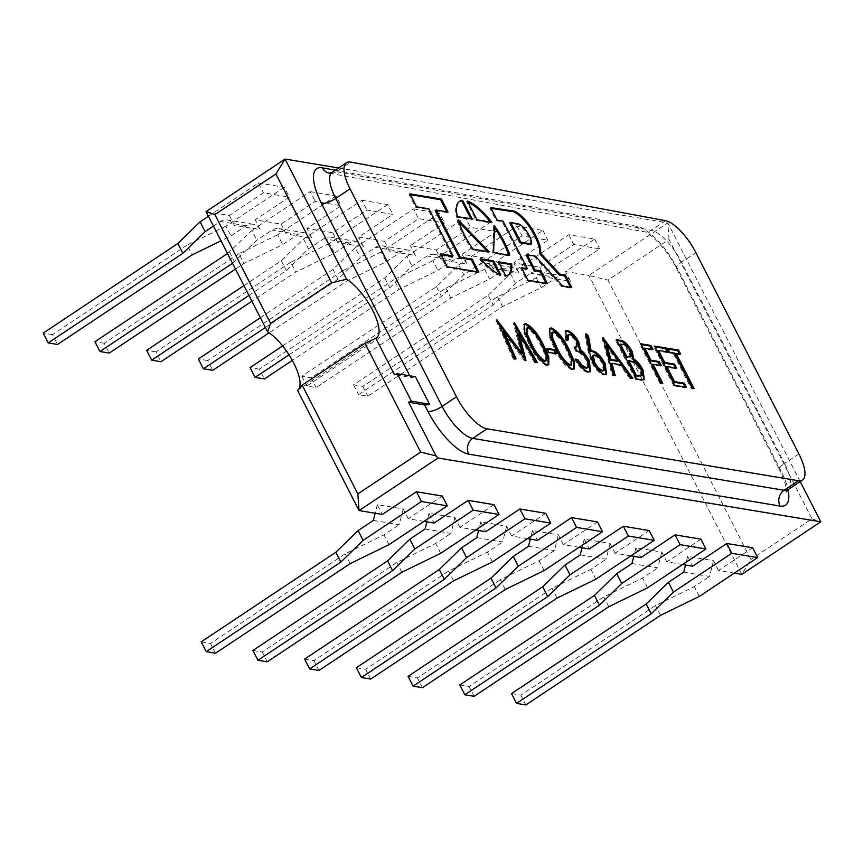 <?xml version="1.0" encoding="UTF-8"?>
<svg xmlns="http://www.w3.org/2000/svg" width="864" height="864" viewBox="0 0 864 864"><rect width="100%" height="100%" fill="white"/><g stroke="black" fill="none" stroke-linecap="round" stroke-linejoin="round"><path stroke-width="0.65" stroke-dasharray="4.32 3.24" d="M494.478 227.632A44.183 15.466 56.4 0 0 493.636 226.454L494.532 225.85M530.518 244.523A13.036 4.558 56.4 0 0 528.293 236.174A13.036 4.558 56.4 0 0 518.594 224.791L509.771 222.988M206.075 211.615L229.349 215.492L263.466 192.802L289.332 197.111L255.215 219.812L281.081 224.122L315.187 201.42L341.053 205.729L306.936 228.431L332.802 232.74L366.908 210.038L392.774 214.358L358.657 237.049L384.523 241.358L418.63 218.668L444.496 222.977L410.378 245.678L436.244 249.988L470.351 227.286L496.217 231.595L462.1 254.297L487.966 258.606L522.072 235.904L547.938 240.224L513.821 262.915L539.687 267.235L573.804 244.534L599.659 248.843L565.553 271.544L588.827 275.422L741.798 574.366L750.935 559.462L607.986 280.109L669.028 239.49L811.976 518.843L750.935 559.462M800.215 481.583L667.818 222.858L338.569 167.972M669.028 239.49L667.818 222.858L588.827 275.422L607.986 280.109M415.433 376.726A11.513 3.359 -27.1 0 1 410.53 377.406L394.502 374.728M752.641 547.787L718.524 570.488L734.314 573.124M423.986 521.392L408.197 518.756L442.303 496.055M475.708 530.01L459.918 527.375L494.024 504.684M527.429 538.628L511.639 536.004L545.746 513.302M579.15 547.258L563.36 544.622L597.478 521.921M630.871 555.876L615.082 553.241L649.199 530.55M682.592 564.494L666.803 561.87L700.92 539.168M229.349 215.492L234.371 225.299L260.226 229.608L255.215 219.812M281.081 224.122L286.092 233.917L311.947 238.237L306.936 228.431M332.802 232.74L337.813 242.546L363.679 246.856L358.657 237.049M384.523 241.358L389.534 251.165L415.4 255.474L410.378 245.678M436.244 249.988L441.256 259.783L467.122 264.103L462.1 254.297M487.966 258.606L492.977 268.412L518.843 272.722L513.821 262.915M539.687 267.235L544.698 277.031L570.564 281.34L565.553 271.544M718.524 570.488L713.513 560.693L687.647 556.373L692.669 566.179M666.803 561.87L661.792 552.064L635.926 547.754L640.948 557.561M615.082 553.241L610.07 543.445L584.204 539.136L589.226 548.932M563.36 544.622L558.349 534.827L532.483 530.507L537.505 540.313M511.639 536.004L506.628 526.198L480.762 521.888L485.773 531.695M459.918 527.375L454.896 517.579L429.041 513.27L434.052 523.066M408.197 518.756L403.175 508.95L377.32 504.641L382.331 514.447M505.343 589.486L500.332 579.679L539.125 560.747L554.386 550.595L558.349 534.827M544.136 570.553L539.125 560.747M532.483 530.507L530.323 539.114M356.368 667.732L365.677 669.276L500.332 579.679M370.688 679.082L365.677 669.276M528.52 546.286L554.386 550.595M580.241 554.904L606.107 559.213L610.07 543.445M408.089 676.35L417.398 677.905L552.053 588.298L590.846 569.376L606.107 559.213M595.858 579.172L590.846 569.376M557.064 598.104L552.053 588.298M584.204 539.136L582.044 547.733M422.41 687.701L417.398 677.905M631.973 563.533L657.828 567.842L661.792 552.064M459.81 684.968L469.12 686.524L603.774 596.927L642.568 577.994L657.828 567.842M647.579 587.801L642.568 577.994M608.785 606.722L603.774 596.927M635.926 547.754L633.766 556.362M474.131 696.33L469.12 686.524M683.694 572.152L709.549 576.461L713.513 560.693M511.531 693.598L520.841 695.142L655.495 605.545L694.289 586.613L709.549 576.461M699.311 596.419L694.289 586.613M660.506 615.352L655.495 605.545M687.647 556.373L685.487 564.98M525.852 704.948L520.841 695.142M476.798 537.667L502.664 541.976L506.628 526.198M304.636 659.102L313.945 660.658L448.6 571.061L487.404 552.128L502.664 541.976M492.415 561.935L487.404 552.128M453.622 580.856L448.6 571.061M480.762 521.888L478.602 530.496M318.967 670.464L313.945 660.658M425.077 529.038L450.943 533.347L454.896 517.579M252.914 650.484L262.224 652.039L396.878 562.432L435.683 543.51L450.943 533.347M440.694 553.306L435.683 543.51M401.9 572.238L396.878 562.432M429.041 513.27L426.881 521.867M267.246 661.835L262.224 652.039M373.356 520.42L399.222 524.729L403.175 508.95M201.193 641.866L210.503 643.41L345.157 553.813L383.962 534.881L399.222 524.729M388.973 544.687L383.962 534.881M350.179 563.62L345.157 553.813M377.32 504.641L375.16 513.248M215.525 653.216L210.503 643.41M811.976 518.843L820.8 521.802M692.766 388.292L693.187 389.102L691.33 388.8L673.315 353.614L674.222 353.009M673.315 353.614L668.812 352.858L669.708 352.264M668.812 352.858L666.749 348.84L667.656 348.235M666.749 348.84L668.066 349.056M679.266 353.851L679.687 354.672L680.584 354.078M679.687 354.672L675.173 353.916M693.187 389.102L694.084 388.508M691.33 388.8L692.226 388.195M685.076 387.007L685.487 387.817L673.823 385.873L674.719 385.279M673.823 385.873L653.756 346.669L654.653 346.075M653.756 346.669L655.074 346.885M667.062 351.821L667.483 352.642L668.38 352.037M667.483 352.642L657.666 351M675.302 367.902L675.713 368.723L676.609 368.129M675.713 368.723L665.906 367.081M685.487 387.817L686.383 387.223M661.468 383.065L661.878 383.886L660.031 383.573L660.928 382.979M660.031 383.573L639.965 344.369L640.861 343.775M639.965 344.369L641.282 344.585M651.683 349.25L652.104 350.071L653 349.477M652.104 350.071L643.874 348.7M659.912 365.342L660.334 366.152L661.23 365.558M660.334 366.152L652.104 364.781M661.878 383.886L662.785 383.292M643.81 379.793L641.218 380.441L635.623 379.512L636.52 378.907M635.623 379.512L615.557 340.308L616.464 339.703M615.557 340.308L616.874 340.524M641.218 380.441L642.114 379.847M640.958 376.099L640.278 370.105L633.301 362.534L627.966 361.217M629.986 357.286L629.327 351.551C626.702 347.22 624.251 345.06 621.994 345.049L619.477 344.639M621.994 345.049L622.89 344.455M629.327 351.551L630.223 350.946M633.301 362.534L634.198 361.94M640.278 370.105L641.174 369.511M614.099 375.17L614.315 375.959L612.284 375.613L602.035 338.051L602.932 337.446M602.035 338.051L602.986 337.64M602.294 338.094L603.59 339.876M631.292 378.043L631.908 378.886L632.804 378.292M631.908 378.886L629.888 378.551L630.785 377.957M629.888 378.551L620.406 365.483L621.302 364.878M620.406 365.483L611.021 363.917M614.315 375.959L615.211 375.354M612.284 375.613L613.181 375.019M617.371 361.292L606.053 345.708M606.128 374.512L603.947 375.149C599.767 373.853 595.642 369.522 591.57 362.167L588.049 351.162L585.079 334.303L585.976 333.709M585.079 334.303L586.278 335.426M603.947 375.149L604.843 374.555M591.57 362.167L592.466 361.573M603.288 370.958L602.521 364.122C599.573 359.078 596.689 356.216 593.849 355.536L593.039 355.514M602.521 364.122L603.418 363.517M593.849 355.536L594.745 354.942M576.094 347.339L575.953 342.079C573.404 337.91 570.964 335.621 568.652 335.243L569.549 334.649M568.652 335.243L567.346 335.426M567.184 339.768L567.41 340.556L568.307 339.952M567.41 340.556L565.553 340.243L566.449 339.649M565.553 340.243L565.369 331.247M590.144 371.747L587.606 372.427L588.503 371.822M587.606 372.427C583.524 371.369 579.247 367.135 574.787 359.716L575.683 359.111M574.787 359.716L576.191 359.942M587.347 368.183L586.602 360.99L587.498 360.396M586.602 360.99C582.79 354.91 579.258 351.788 575.996 351.637L576.893 351.043M575.996 351.637L573.934 347.62L574.83 347.015M573.934 347.62L575.154 347.652M575.953 342.079L576.85 341.485M573.75 369.144L571.709 369.77L572.605 369.176M571.709 369.77C565.153 366.293 559.343 359.046 554.245 348.03L555.152 347.425M554.245 348.03L549.061 336.42L549.504 328.579M570.791 365.602L570.704 359.77L566.438 350.05C562.496 341.474 557.917 335.664 552.733 332.586L551.642 332.759M552.733 332.586L553.63 331.992M566.438 350.05L567.346 349.445M570.704 359.77L571.601 359.176M555.574 353.462L555.995 354.283L548.035 352.955L548.932 352.361M548.035 352.955L545.983 348.937L546.88 348.332M545.983 348.937L547.29 349.153M555.995 354.283L556.891 353.678M548.284 364.9L546.242 365.526L547.139 364.932M546.242 365.526C539.698 362.048 533.876 354.802 528.79 343.786L529.686 343.181M528.79 343.786L523.595 332.176L524.038 324.335M545.324 361.357L545.238 355.525L540.983 345.805C537.03 337.23 532.462 331.409 527.267 328.342L526.187 328.514M527.267 328.342L528.163 327.748M540.983 345.805L541.879 345.2M545.238 355.525L546.134 354.931M514.858 358.625L515.214 359.435L516.11 358.841M515.214 359.435L513.346 359.122L514.242 358.528M513.346 359.122L496.012 320.371L496.908 319.777M496.012 320.371L496.994 319.95M496.282 320.414L498.582 323.514M521.284 354.013L513.346 323.266L514.242 322.661M513.346 323.266L514.285 322.855M513.616 323.309L515.052 325.814M535.95 362.146L536.425 362.977L537.322 362.372M536.425 362.977L534.557 362.664L535.453 362.059M534.557 362.664L518.141 334.12M524.588 359.078L525.107 361.087L526.003 360.493M525.107 361.087L525.593 360.418M524.686 361.012L502.729 331.495M498.949 262.613L497.632 262.386L504.792 276.372L505.688 275.778M504.792 276.372A44.183 15.466 56.4 0 0 507.73 275.411A44.183 15.466 56.4 0 0 508.162 275.087M497.632 262.386L498.528 261.792M526.327 255.355L534.406 256.705L561.74 286.621L570.888 288.144L570.467 287.323M570.888 288.144L571.784 287.55M561.74 286.621L562.637 286.027M548.132 271.069L549.029 270.475M534.406 256.705L535.302 256.1M521.921 268.477L520.603 268.261L527.04 280.832L546.458 284.072L546.037 283.252M546.458 284.072L547.355 283.478M527.04 280.832L527.936 280.238M520.603 268.261L521.5 267.667M491.119 208.364L489.812 208.159L496.249 220.741L502.178 221.724L526.489 269.244M502.178 221.724L503.075 221.13M496.249 220.741L497.146 220.136M489.812 208.159L490.709 207.565M518.594 224.791L519.491 224.197M435.218 210.643L447.174 212.63L448.081 212.036M441.072 254.675L439.765 254.459L446.386 267.386L477.889 272.646L477.468 271.825M477.889 272.646L478.786 272.041M446.386 267.386L447.282 266.792M439.765 254.459L440.662 253.854M410.368 194.67L409.05 194.443L415.67 207.382L428.015 209.444L452.099 256.511M428.015 209.444L428.911 208.84M415.67 207.382L416.567 206.788M409.05 194.443L409.946 193.849M447.174 212.63L446.764 211.82M459.238 201.56A44.183 15.466 56.4 0 0 458.773 201.83A44.183 15.466 56.4 0 0 456.494 217.22L457.391 216.626M456.494 217.22L471.355 219.704L470.934 218.884M471.355 219.704L472.252 219.1M458.903 222.037L457.315 220.396L458.212 219.802M457.315 220.396A44.183 15.466 56.4 0 0 472.111 249.728L473.008 249.134M472.111 249.728L488.3 252.428L487.436 251.543M488.3 252.428L489.197 251.834M481.313 259.664L479.639 259.394L480.546 258.79M479.639 259.394A44.183 15.466 56.4 0 0 499.943 275.562L500.839 274.968M499.943 275.562L499.316 274.352M468.083 202.295A44.183 15.466 56.4 0 0 466.571 201.679L476.204 220.504L491.065 222.988L491.962 222.383M491.065 222.988A44.183 15.466 56.4 0 0 490.396 222.124M466.571 201.679L467.467 201.085M476.204 220.504L477.101 219.91M493.636 226.454L492.718 253.163L508.896 255.863L509.792 255.269M508.896 255.863A44.183 15.466 56.4 0 0 508.648 255.074M492.718 253.163L493.614 252.569M488.192 295.25L510.43 273.553L568.782 234.727L594.648 239.036L536.296 277.862L497.502 296.795L362.848 386.392L353.538 384.847L488.192 295.25L493.204 305.046L515.452 283.36L530.712 273.208A11.513 10.249 99.5 0 1 537.624 271.652A11.513 10.249 99.5 0 1 544.698 277.031M510.43 273.553L515.452 283.36M568.782 234.727L573.804 244.534M594.648 239.036L599.659 248.843M570.564 281.34A11.513 10.249 -80.5 0 0 563.479 275.962A11.513 10.249 -80.5 0 0 556.567 277.517L541.307 287.669L502.513 306.601L367.859 396.198L358.549 394.643L493.204 305.046M536.296 277.862L541.307 287.669M497.502 296.795L502.513 306.601M362.848 386.392L367.859 396.198M353.538 384.847L358.549 394.643M518.843 272.722A11.513 10.249 -80.5 0 0 511.758 267.343A11.513 10.249 -80.5 0 0 504.846 268.888L489.586 279.05L450.792 297.972L316.138 387.58L306.828 386.024L441.482 296.428L463.73 274.73L478.991 264.578A11.513 10.249 99.5 0 1 485.892 263.034A11.513 10.249 99.5 0 1 492.977 268.412M458.708 264.935L517.061 226.109L542.927 230.418L484.574 269.244L445.781 288.176L311.126 377.773L301.817 376.218L436.46 286.621L458.708 264.935L463.73 274.73M436.46 286.621L441.482 296.428M517.061 226.109L522.072 235.904M542.927 230.418L547.938 240.224M484.574 269.244L489.586 279.05M445.781 288.176L450.792 297.972M311.126 377.773L316.138 387.58M301.817 376.218L306.828 386.024M467.122 264.103A11.513 10.249 -80.5 0 0 460.037 258.714A11.513 10.249 -80.5 0 0 453.125 260.269L437.864 270.421L399.071 289.354L292.324 360.385M289.03 354.834L389.761 287.798L412.009 266.112L427.27 255.96A11.513 10.249 99.5 0 1 434.171 254.405A11.513 10.249 99.5 0 1 441.256 259.783M282.647 345.935L384.739 278.003L406.987 256.316L412.009 266.112M384.739 278.003L389.761 287.798M406.987 256.316L465.34 217.49L470.351 227.286M465.34 217.49L491.206 221.8L496.217 231.595M491.206 221.8L432.853 260.626L437.864 270.421M432.853 260.626L394.049 279.558L399.071 289.354M394.049 279.558L259.394 369.155L264.416 378.95M259.394 369.155L250.085 367.6M415.4 255.474A11.513 10.249 -80.5 0 0 408.316 250.096A11.513 10.249 -80.5 0 0 401.404 251.651L386.143 261.803L347.35 280.735L269.104 332.791M265.388 327.521L338.04 279.18L360.277 257.494L375.548 247.342A11.513 10.249 99.5 0 1 382.45 245.786A11.513 10.249 99.5 0 1 389.534 251.165M260.377 317.714L333.018 269.374L355.266 247.687L360.277 257.494M333.018 269.374L338.04 279.18M355.266 247.687L413.618 208.861L418.63 218.668M413.618 208.861L439.474 213.17L444.496 222.977M439.474 213.17L381.132 251.996L386.143 261.803M381.132 251.996L342.328 270.929L347.35 280.735M342.328 270.929L207.673 360.526L212.695 370.332M207.673 360.526L198.364 358.981M363.679 246.856A11.513 10.249 -80.5 0 0 356.594 241.477A11.513 10.249 -80.5 0 0 349.682 243.022L334.422 253.184L295.628 272.106L251.921 301.19M248.962 295.412L286.319 270.562L308.556 248.864L323.816 238.712A11.513 10.249 99.5 0 1 330.728 237.157A11.513 10.249 99.5 0 1 337.813 242.546M243.94 285.617L281.297 260.755L303.545 239.069L308.556 248.864M281.297 260.755L286.319 270.562M303.545 239.069L361.897 200.243L366.908 210.038M361.897 200.243L387.752 204.552L392.774 214.358M387.752 204.552L329.411 243.378L334.422 253.184M329.411 243.378L290.606 262.31L295.628 272.106M290.606 262.31L155.952 351.907L160.974 361.714M155.952 351.907L146.642 350.352M311.947 238.237A11.513 10.249 -80.5 0 0 304.873 232.848A11.513 10.249 -80.5 0 0 297.961 234.403L282.701 244.555L243.907 263.488L235.483 269.082M232.535 263.304L256.835 240.246L272.095 230.094A11.513 10.249 99.5 0 1 279.007 228.539A11.513 10.249 99.5 0 1 286.092 233.917M227.513 253.508L251.824 230.45L256.835 240.246M229.576 252.137L234.587 261.932M251.824 230.45L310.176 191.624L315.187 201.42M310.176 191.624L336.031 195.934L341.053 205.729M336.031 195.934L277.679 234.76L282.701 244.555M277.679 234.76L238.885 253.681L243.907 263.488M238.885 253.681L104.231 343.289L109.253 353.084M104.231 343.289L94.921 341.734M260.226 229.608A11.513 10.249 -80.5 0 0 253.141 224.23A11.513 10.249 -80.5 0 0 246.24 225.785L230.98 235.937L221.011 240.797M213.473 226.066L220.374 221.476A11.513 10.249 99.5 0 1 227.286 219.92A11.513 10.249 99.5 0 1 234.371 225.299M208.451 216.259L258.455 182.995L263.466 192.802M258.455 182.995L284.31 187.304L289.332 197.111M284.31 187.304L225.958 226.13L230.98 235.937M225.958 226.13L187.164 245.063L192.175 254.869M187.164 245.063L52.51 334.66L57.521 344.466M52.51 334.66L43.2 333.115M410.53 377.406L409.698 375.775M335.2 170.208L637.211 226.422A46.04 16.114 -123.6 0 1 677.732 269.028L780.721 470.297A46.04 16.114 -123.6 0 1 788.033 489.694M798.887 453.902L784.523 463.46L681.534 262.192L695.898 252.644M665.507 220.676L651.143 230.234L336.355 171.644L350.719 162.086M677.732 269.028A11.513 3.359 -27.1 0 1 676.458 268.304A11.513 3.359 -27.1 0 1 681.534 262.192A34.528 12.085 56.4 0 0 651.143 230.234A11.513 10.206 100.5 0 1 644.08 231.757A11.513 10.206 100.5 0 1 637.211 226.422M788.141 489.618A34.528 12.085 56.4 0 0 784.523 463.46A11.513 3.359 -27.1 0 0 779.447 469.562L676.458 268.304C667.872 249.502 647.374 230.85 644.08 231.757L329.292 173.167A11.513 10.206 100.5 0 1 329.27 173.167A11.513 10.206 100.5 0 0 336.355 171.644A34.528 12.085 56.4 0 0 332.1 172.271M780.721 470.297A11.513 3.359 -27.1 0 1 779.447 469.562C788.918 489.532 785.732 491.983 786.218 491.897M629.197 361.422L630.094 360.828M588.049 351.162L588.956 350.568M556.567 277.517L530.712 273.208M504.846 268.888L478.991 264.578M453.125 260.269L427.27 255.96M401.404 251.651L375.548 247.342M349.682 243.022L323.816 238.712M297.961 234.403L272.095 230.094M246.24 225.785L220.374 221.476M297.659 390.301L376.477 337.846M644.317 379.566L643.421 380.16M606.625 374.274L605.729 374.868M565.758 330.869L564.862 331.474M590.652 371.509L589.756 372.103M549.893 328.212L548.996 328.806M574.236 368.939L573.329 369.533M524.437 323.968L523.541 324.562M548.77 364.694L547.873 365.288M507.73 275.411L508.626 274.817M458.773 201.83L459.67 201.236M253.141 224.23L227.286 219.92M304.873 232.848L279.007 228.539M356.594 241.477L330.728 237.157M408.316 250.096L382.45 245.786M460.037 258.714L434.171 254.405M511.758 267.343L485.892 263.034M563.479 275.962L537.624 271.652"/><path stroke-width="1.3" d="M504.004 241.337A44.183 15.466 56.4 0 0 494.532 225.85L493.614 252.569L509.792 255.269A44.183 15.466 56.4 0 0 504.004 241.337M508.648 255.074A44.183 15.466 56.4 0 0 503.107 241.931A44.183 15.466 56.4 0 0 494.478 227.632M531.425 243.929A13.036 4.558 56.4 0 0 529.189 235.58A13.036 4.558 56.4 0 0 519.491 224.197L510.667 222.394L520.787 242.179L531.425 243.929L530.518 244.523L519.89 242.784L520.787 242.179M570.467 287.323L564.451 275.573L558.911 274.644L539.708 253.778A28.523 9.979 56.4 0 0 534.751 236.056A28.523 9.979 56.4 0 0 533.822 234.295L534.719 233.69A25.186 8.813 56.4 0 0 511.099 210.697L490.709 207.565L497.146 220.136L503.075 221.13L527.386 268.639L521.5 267.667L527.936 280.238L547.355 283.478L540.918 270.896L534.978 269.914L527.224 254.761L535.302 256.1L562.637 286.027L571.784 287.55L565.348 274.968L559.807 274.05L540.605 253.174A28.523 9.979 56.4 0 0 535.648 235.462A28.523 9.979 56.4 0 0 534.719 233.69M270.572 323.384L267.581 331.808L206.075 211.615L285.077 159.052L346.583 279.245L331.614 282.766L275.94 173.966L214.898 214.585L270.572 323.384L331.614 282.766M365.008 343.321L302.173 385.128L357.847 493.927L420.682 452.12L365.008 343.321L375.808 338.213A36.256 12.69 56.4 0 0 376.477 337.846A36.256 12.69 56.4 0 0 372.686 310.381A36.256 12.69 56.4 0 0 346.583 279.245M408.553 402.203L424.591 404.881A11.513 3.359 152.9 0 0 429.484 404.201L415.433 376.726L397.332 373.712L411.383 401.177L408.553 402.203L436.018 455.868L438.059 457.996L359.057 510.57L297.551 390.366A36.256 12.69 56.4 0 0 293.684 362.945A36.256 12.69 56.4 0 0 267.581 331.808M338.569 167.972L285.077 159.052L275.94 173.966M350.071 188.881L456.484 396.824A34.528 12.085 56.4 0 0 487.048 428.814L798.422 480.719A34.528 12.085 56.4 0 0 802.505 480.071A34.528 12.085 56.4 0 0 798.887 453.902L695.898 252.644A34.528 12.085 56.4 0 0 665.507 220.676L350.719 162.086A34.528 12.085 56.4 0 0 346.464 162.713A34.528 12.085 56.4 0 0 350.071 188.881L335.707 198.428L442.12 406.382L456.484 396.824M491.962 222.383A44.183 15.466 56.4 0 0 467.467 201.085L477.101 219.91L491.962 222.383M480.546 258.79A44.183 15.466 56.4 0 0 500.839 274.968L493.679 260.982L480.546 258.79M458.212 219.802A44.183 15.466 56.4 0 0 473.008 249.134L489.197 251.834L458.212 219.802M462.618 200.275A44.183 15.466 56.4 0 0 459.67 201.236A44.183 15.466 56.4 0 0 457.391 216.626L472.252 219.1L462.618 200.275L461.722 200.869A44.183 15.466 56.4 0 0 459.238 201.56M436.115 210.049L448.081 212.036L441.461 199.098L409.946 193.849L416.567 206.788L428.911 208.84L452.995 255.917L440.662 253.854L447.282 266.792L478.786 272.041L472.165 259.114L460.21 257.116L436.115 210.049L435.218 210.643L459.313 257.71L460.21 257.116M505.688 275.778A44.183 15.466 56.4 0 0 508.626 274.817A44.183 15.466 56.4 0 0 511.672 263.984L498.528 261.792L505.688 275.778M556.891 353.678L548.932 352.361L546.88 348.332L554.839 349.661L556.891 353.678M569.203 349.769L574.301 361.4L574.236 368.939L572.605 369.176C566.06 365.699 560.239 358.452 555.152 347.425L549.958 335.815L549.893 328.212L551.513 327.964C558.101 331.409 563.998 338.677 569.203 349.769L568.307 350.374L573.199 361.379L573.75 369.144M613.181 375.019L602.932 337.446L632.804 378.292L630.785 377.957L621.302 364.878L611.917 363.312L615.211 375.354L613.181 375.019M662.785 383.292L660.928 382.979L640.861 343.775L650.938 345.449L653 349.477L644.771 348.106L650.948 360.169L659.167 361.541L661.23 365.558L653.011 364.187L662.785 383.292M686.383 387.223L674.719 385.279L654.653 346.075L666.328 348.019L668.38 352.037L658.573 350.406L664.74 362.47L674.557 364.1L676.609 368.129L666.803 366.487L674.514 381.564L684.331 383.206L686.383 387.223M692.226 388.195L674.222 353.009L669.708 352.264L667.656 348.235L678.521 350.05L680.584 354.078L676.069 353.322L694.084 388.508L692.226 388.195M642.114 379.847L636.52 378.907L616.464 339.703L620.492 340.384C624.11 340.578 627.955 344.185 632.038 351.194L633.917 359.132C637.286 361.195 640.332 364.759 643.032 369.814L644.317 379.566L642.114 379.847M592.466 361.573L588.956 350.568L585.976 333.709L588.492 336.074L591.127 351L593.082 350.978C597.164 352.231 601.193 356.443 605.167 363.614L606.625 374.274L604.843 374.555C600.664 373.259 596.538 368.928 592.466 361.573M576.85 341.485C574.301 337.306 571.86 335.027 569.549 334.649L568.253 334.832L568.307 339.952L566.449 339.649L565.758 330.869L567.464 330.62C571.147 331.538 574.906 335.275 578.718 341.809L580.424 349.477L584.388 353.192L589.183 360.364L590.652 371.509L588.503 371.822C584.42 370.775 580.154 366.541 575.683 359.111L577.541 359.424L581.936 365.116L586.472 367.816L588.244 367.589L587.498 360.396C583.686 354.316 580.154 351.194 576.893 351.043L574.83 347.015L576.99 346.734L576.85 341.485M543.748 345.524L548.834 357.156L548.77 364.694L547.139 364.932C540.594 361.454 534.773 354.208 529.686 343.181L524.491 331.571L524.437 323.968L526.046 323.719C532.634 327.164 538.531 334.433 543.748 345.524L542.84 346.129L547.744 357.134L548.284 364.9M503.626 330.89L516.11 358.841L514.242 358.528L496.908 319.777L522.18 353.419L514.512 322.715L537.322 362.372L535.453 362.059L519.037 333.526L526.003 360.493L503.626 330.89L502.729 331.495L514.858 358.625M375.808 338.213L394.502 374.728L397.332 373.712M438.059 457.996L820.8 521.802L800.215 481.583M734.314 573.124L741.798 574.366L820.8 521.802M357.847 493.927L359.057 510.57L382.331 514.447L416.448 491.746L442.303 496.055L447.325 505.861L421.459 501.552L416.448 491.746M423.986 521.392L434.052 523.066L468.169 500.364L494.024 504.684L499.046 514.48L473.18 510.17L468.169 500.364M475.708 530.01L485.773 531.695L519.89 508.993L545.746 513.302L550.768 523.109L524.902 518.789L519.89 508.993M527.429 538.628L537.505 540.313L571.612 517.612L597.478 521.921L602.489 531.727L576.623 527.418L571.612 517.612M579.15 547.258L589.226 548.932L623.333 526.241L649.199 530.55L654.21 540.346L628.355 536.036L623.333 526.241M630.871 555.876L640.948 557.561L675.054 534.859L700.92 539.168L705.931 548.975L680.076 544.655L675.054 534.859M682.592 564.494L692.669 566.179L726.775 543.478L752.641 547.787L757.652 557.593L731.797 553.284L726.775 543.478M576.623 527.418L518.281 566.244L496.033 587.93L361.379 677.527L370.688 679.082L505.343 589.486L544.136 570.553L602.489 531.727M530.323 539.114L528.52 546.286L513.259 556.438L491.011 578.124L356.368 667.732L361.379 677.527M518.281 566.244L513.259 556.438M496.033 587.93L491.011 578.124M582.044 547.733L580.241 554.904L564.98 565.067L542.743 586.753L408.089 676.35L413.1 686.156L422.41 687.701L557.064 598.104L595.858 579.172L654.21 540.346M628.355 536.036L570.002 574.862L564.98 565.067M570.002 574.862L547.754 596.549L542.743 586.753M547.754 596.549L413.1 686.156M633.766 556.362L631.973 563.533L616.702 573.685L594.464 595.372L459.81 684.968L464.821 694.775L474.131 696.33L608.785 606.722L647.579 587.801L705.931 548.975M680.076 544.655L621.724 583.481L616.702 573.685M621.724 583.481L599.476 605.178L594.464 595.372M599.476 605.178L464.821 694.775M685.487 564.98L683.694 572.152L668.434 582.304L646.186 603.99L511.531 693.598L516.542 703.393L525.852 704.948L660.506 615.352L699.311 596.419L757.652 557.593M731.797 553.284L673.445 592.11L668.434 582.304M673.445 592.11L651.197 613.796L646.186 603.99M651.197 613.796L516.542 703.393M478.602 530.496L476.798 537.667L461.538 547.819L439.29 569.506L304.636 659.102L309.658 668.909L318.967 670.464L453.622 580.856L492.415 561.935L550.768 523.109M524.902 518.789L466.56 557.615L461.538 547.819M466.56 557.615L444.312 579.312L439.29 569.506M444.312 579.312L309.658 668.909M426.881 521.867L425.077 529.038L409.817 539.201L387.569 560.887L252.914 650.484L257.936 660.28L267.246 661.835L401.9 572.238L440.694 553.306L499.046 514.48M473.18 510.17L414.828 548.996L409.817 539.201M414.828 548.996L392.591 570.683L387.569 560.887M392.591 570.683L257.936 660.28M375.16 513.248L373.356 520.42L358.096 530.572L335.848 552.258L201.193 641.866L206.215 651.661L215.525 653.216L350.179 563.62L388.973 544.687L447.325 505.861M421.459 501.552L363.107 540.378L358.096 530.572M363.107 540.378L340.87 562.064L335.848 552.258M340.87 562.064L206.215 651.661M302.173 385.128L297.659 390.301M411.383 401.177L429.484 404.201M206.075 211.615L214.898 214.585M436.018 455.868L420.682 452.12M668.066 349.056L677.624 350.654L678.521 350.05M677.624 350.654L679.266 353.851M692.766 388.292L675.173 353.916L676.069 353.322M655.074 346.885L665.431 348.613L666.328 348.019M665.431 348.613L667.062 351.821M664.74 362.47L663.844 363.064L657.666 351L658.573 350.406M663.844 363.064L673.661 364.705L674.557 364.1M673.661 364.705L675.302 367.902M674.514 381.564L673.618 382.169L665.906 367.081L666.803 366.487M673.618 382.169L683.435 383.8L684.331 383.206M683.435 383.8L685.076 387.007M641.282 344.585L650.041 346.054L650.938 345.449M650.041 346.054L651.683 349.25M650.948 360.169L650.052 360.763L643.874 348.7L644.771 348.106M650.052 360.763L658.271 362.135L659.167 361.541M658.271 362.135L659.912 365.342M661.468 383.065L652.104 364.781L653.011 364.187M616.874 340.524L619.596 340.978C623.214 341.172 627.059 344.779 631.141 351.788L632.038 351.194M631.141 351.788L633.02 359.726L633.917 359.132M633.02 359.726C636.39 361.789 639.436 365.353 642.136 370.418L643.032 369.814M642.136 370.418L643.81 379.793M628.862 360.623L627.966 361.217L635.418 375.797L638.064 376.24L641.855 375.505L641.174 369.511L634.198 361.94L628.862 360.623L636.325 375.203L641.855 375.505M620.374 344.034L619.477 344.639L625.903 357.199L630.882 356.692L630.223 350.946C627.599 346.626 625.158 344.455 622.89 344.455L620.374 344.034L626.8 356.605L630.882 356.692M627.156 357.404L628.052 356.81M625.903 357.199L626.8 356.605M638.064 376.24L638.96 375.646M635.418 375.797L636.325 375.203M603.59 339.876L631.292 378.043M614.099 375.17L611.021 363.917L611.917 363.312M606.949 345.114L606.053 345.708L609.973 360.061L617.371 361.292L618.268 360.698L606.949 345.114L610.87 359.467L618.268 360.698M609.973 360.061L610.87 359.467M586.278 335.426L587.596 336.668L588.492 336.074M587.596 336.668L590.231 351.594L591.127 351M590.231 351.594L593.082 350.978M592.186 351.583C596.268 352.836 600.286 357.048 604.26 364.219L605.167 363.614M604.26 364.219L606.128 374.512M593.039 355.514L592.488 355.73L593.503 362.621C596.354 367.578 599.184 370.418 601.981 371.142L604.195 370.364L603.418 363.517C600.48 358.484 597.586 355.622 594.745 354.942L593.384 355.136L594.4 362.016C597.251 366.973 600.08 369.824 602.888 370.548L604.195 370.364M601.981 371.142L602.888 370.548M593.503 362.621L594.4 362.016M568.253 334.832L567.346 335.426L567.184 339.768M565.369 331.247L567.464 330.62M566.568 331.214C570.251 332.143 574.009 335.869 577.822 342.414L578.718 341.809M577.822 342.414L579.528 350.071L580.424 349.477M579.528 350.071L583.492 353.797L584.388 353.192M583.492 353.797L588.287 360.968L589.183 360.364M588.287 360.968L590.144 371.747M576.191 359.942L577.541 359.424M576.644 360.018L581.04 365.71L581.936 365.116M581.04 365.71L585.576 368.41L586.472 367.816M585.576 368.41L588.244 367.589M575.154 347.652L576.99 346.734M549.504 328.579L551.513 327.964M550.616 328.558C557.204 332.003 563.101 339.271 568.307 350.374M552.539 332.154L551.642 332.759L551.837 338.98L556.103 348.322C559.969 356.908 564.505 362.729 569.711 365.764L571.687 364.997L571.601 359.176L567.346 349.445C563.393 340.88 558.824 335.059 553.63 331.992L552.539 332.154L552.733 338.375L556.999 347.728C560.866 356.314 565.402 362.124 570.607 365.17L571.687 364.997M569.711 365.764L570.607 365.17M547.29 349.153L553.932 350.255L554.839 349.661M553.932 350.255L555.574 353.462M524.038 324.335L526.046 323.719M525.15 324.313C531.738 327.758 537.635 335.027 542.84 346.129M527.083 327.91L526.187 328.514L526.37 334.735L530.636 344.077C534.503 352.663 539.039 358.484 544.244 361.519L546.221 360.752L546.134 354.931L541.879 345.2C537.926 336.636 533.358 330.815 528.163 327.748L527.083 327.91L527.267 334.13L531.533 343.483C535.399 352.069 539.935 357.88 545.141 360.925L546.221 360.752M544.244 361.519L545.141 360.925M498.582 323.514L521.284 354.013L522.18 353.419M515.052 325.814L535.95 362.146M524.588 359.078L518.141 334.12L519.037 333.526M508.162 275.087A44.183 15.466 56.4 0 0 510.775 264.578L511.672 263.984M510.775 264.578L498.949 262.613M539.708 253.778L540.605 253.174M548.78 263.531L549.677 262.937M558.911 274.644L559.807 274.05M564.451 275.573L565.348 274.968M546.037 283.252L540.022 271.501L534.082 270.508L526.327 255.355L527.224 254.761M534.082 270.508L534.978 269.914M540.022 271.501L540.918 270.896M527.386 268.639L526.489 269.244L521.921 268.477M533.822 234.295A25.186 8.813 56.4 0 0 510.203 211.302L491.119 208.364M510.203 211.302L511.099 210.697M510.667 222.394L509.771 222.988L519.89 242.784M477.468 271.825L471.269 259.708L459.313 257.71M471.269 259.708L472.165 259.114M452.995 255.917L452.099 256.511L441.072 254.675M446.764 211.82L440.564 199.703L410.368 194.67M440.564 199.703L441.461 199.098M470.934 218.884L461.722 200.869M487.436 251.543L458.903 222.037M499.316 274.352L492.782 261.587L481.313 259.664M492.782 261.587L493.679 260.982M490.396 222.124A44.183 15.466 56.4 0 0 468.083 202.295M292.324 360.385L264.416 378.95L255.107 377.406L289.03 354.834M282.647 345.935L250.085 367.6L255.107 377.406M269.104 332.791L212.695 370.332L203.386 368.777L265.388 327.521M260.377 317.714L198.364 358.981L203.386 368.777M251.921 301.19L160.974 361.714L151.664 360.158L248.962 295.412M243.94 285.617L146.642 350.352L151.664 360.158M235.483 269.082L109.253 353.084L99.943 351.54L232.535 263.304M227.513 253.508L94.921 341.734L99.943 351.54M221.011 240.797L192.175 254.869L57.521 344.466L48.211 342.911L182.866 253.314L205.114 231.628L213.473 226.066M48.211 342.911L43.2 333.115L177.854 243.508L200.102 221.821L205.114 231.628M177.854 243.508L182.866 253.314M200.102 221.821L208.451 216.259M409.698 375.775L321.559 203.548A46.04 16.114 -123.6 0 1 322.423 167.832L335.2 170.208M788.033 489.694A46.04 16.114 -123.6 0 1 780.095 506.056L468.731 454.151A46.04 16.114 -123.6 0 1 427.972 411.491L424.591 404.881M487.048 428.814L472.684 438.372L784.058 490.277L798.422 480.719M780.095 506.056A11.513 10.249 99.5 0 1 784.058 490.277A34.528 12.085 56.4 0 0 788.141 489.618L786.218 491.897M427.972 411.491A11.513 3.359 152.9 0 0 442.12 406.382A34.528 12.085 56.4 0 0 472.684 438.372A11.513 10.249 99.5 0 0 468.731 454.151M346.464 162.713L332.1 172.271A34.528 12.085 56.4 0 0 335.707 198.428A11.513 3.359 -27.1 0 1 321.559 203.548M332.1 172.271L329.292 173.167A11.513 10.206 100.5 0 1 322.423 167.832M619.596 340.978L620.492 340.384M556.103 348.322L556.999 347.728M530.636 344.077L531.533 343.483M802.505 480.071L788.141 489.618M593.384 355.136L592.488 355.73"/></g></svg>
